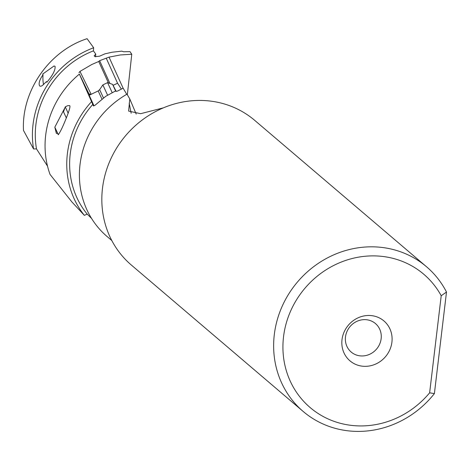 <?xml version="1.0" encoding="UTF-8"?>
<svg xmlns="http://www.w3.org/2000/svg" width="470" height="470" viewBox="0 0 470 470"><rect width="100%" height="100%" fill="white"/><g stroke="black" fill="none" stroke-linecap="round" stroke-linejoin="round"><path stroke-width="0.7" d="M441.213 295.73L429.633 392.82A87.585 81.375 -49.6 0 1 332.313 420.703A87.585 81.375 -49.6 0 1 283.533 336.802A87.585 81.375 -49.6 0 1 351.636 258.653A87.585 81.375 -49.6 0 1 441.213 295.73L446.5 292.052L434.392 393.607A95.069 88.331 -49.6 0 1 353.869 431.301A95.069 88.331 -49.6 0 1 303.203 411.479A95.069 88.331 -49.6 0 1 274.298 334.658A95.069 88.331 -49.6 0 1 375.853 246.926A95.069 88.331 -49.6 0 1 426.513 266.749A95.069 88.331 -49.6 0 1 446.5 292.052M363.939 366.312A26.203 24.346 130.4 0 0 391.921 342.137A26.203 24.346 130.4 0 0 369.996 315.499A26.203 24.346 130.4 0 0 342.007 339.681A26.203 24.346 130.4 0 0 363.939 366.312M429.633 392.82L434.392 393.607M426.513 266.749L254.705 120.361A95.069 88.331 130.4 0 0 204.039 100.539A95.069 88.331 130.4 0 0 110.186 160.305A95.069 88.331 130.4 0 0 131.394 265.092L303.203 411.479M111.79 240.523L107.101 236.522A89.083 82.767 130.4 0 1 126.994 94.17L129.785 98.947L128.627 111.102L140.642 113.687L163.431 107.836M89.547 95.099L79.377 74.101A89.083 82.767 130.4 0 0 50.049 174.429L71.916 201.971L84.353 215.348L87.209 214.126L91.521 218.386M36.495 148.89L33.558 148.949L23.5 130.46C21.326 91.068 49.191 50.86 87.085 38.699L93.653 47.752L93.43 50.866A86.086 79.982 130.4 0 0 36.495 148.89L47.523 166.145M79.377 74.101L92.796 104.416A86.086 79.982 130.4 0 0 87.209 214.126M92.796 104.416L93.471 105.962L94.84 105.403L105.815 96.268L115.632 90.921L115.902 91.386L117.477 91.104L123.14 88.196L126.73 94.323M89.194 95.269L93.947 105.768M136.2 114.087L129.785 98.947M89.265 93.9L90.798 94.499M113.123 85.305L117.576 83.237L121.366 89.053M78.948 72.803L79.965 71.416L91.162 94.317M93.43 50.866L95.763 54.121L94.176 55.824L95.069 56.723L99.628 56.165L104.969 53.833L112.089 52.235L121.73 51.154L123.681 51.765L129.996 51.63L131.77 54.25L120.326 54.955L109.034 57.129L99.628 60.695L98.718 61.488L91.744 64.531L79.965 71.416M98.718 61.488L108.429 82.926M99.628 60.695L109.939 83.448M106.326 58.398L117.576 83.237M131.77 54.25L127.347 94.775M95.763 54.121L95.569 56.782M131.159 113.252L129.203 103.165M33.558 148.949A89.083 82.767 -49.6 0 1 93.653 47.752M46.495 81.563L46.841 82.262C52.763 75.312 55.507 70.001 55.066 66.335L54.015 65.994L42.688 74.066L43.034 74.748C39.474 79.918 38.358 83.672 39.686 86.016L40.773 86.269L42.23 85.646L46.495 81.563M43.581 84.612A9.359 1.95 91.2 0 1 43.034 74.748M361.154 355.943A18.712 17.39 130.4 0 0 379.631 344.181A18.712 17.39 130.4 0 0 375.454 323.554A18.712 17.39 130.4 0 0 365.478 319.653A18.712 17.39 130.4 0 0 347.007 331.415A18.712 17.39 130.4 0 0 351.178 352.042A18.712 17.39 130.4 0 0 361.154 355.943M84.353 215.348A89.083 82.767 -49.6 0 1 91.474 101.726M65.001 107.583L54.825 127.164L56.353 133.404L57.64 133.398L58.257 134.761C60.383 131.906 63.28 125.784 66.946 116.396C69.777 109.099 70.612 105.497 69.431 105.591L67.592 105.727L65.26 106.855L68.162 113.223M54.825 127.164L58.227 134.449M57.64 133.398L55.425 128.498M65.26 106.855L63.521 111.854L66.329 117.929M103.476 97.989L99.646 89.658L102.865 84.911L107.595 95.193M112.177 92.637L107.583 82.632L112.588 84.371L116.143 91.344M115.585 90.939L112.588 84.371M116.108 91.35L113.517 86.251L115.667 90.986M109.034 57.129L123.122 88.207M101.972 99.152L98.183 90.921L89.024 95.357M99.646 89.658L98.183 90.921M107.583 82.632L102.871 84.911"/></g></svg>
